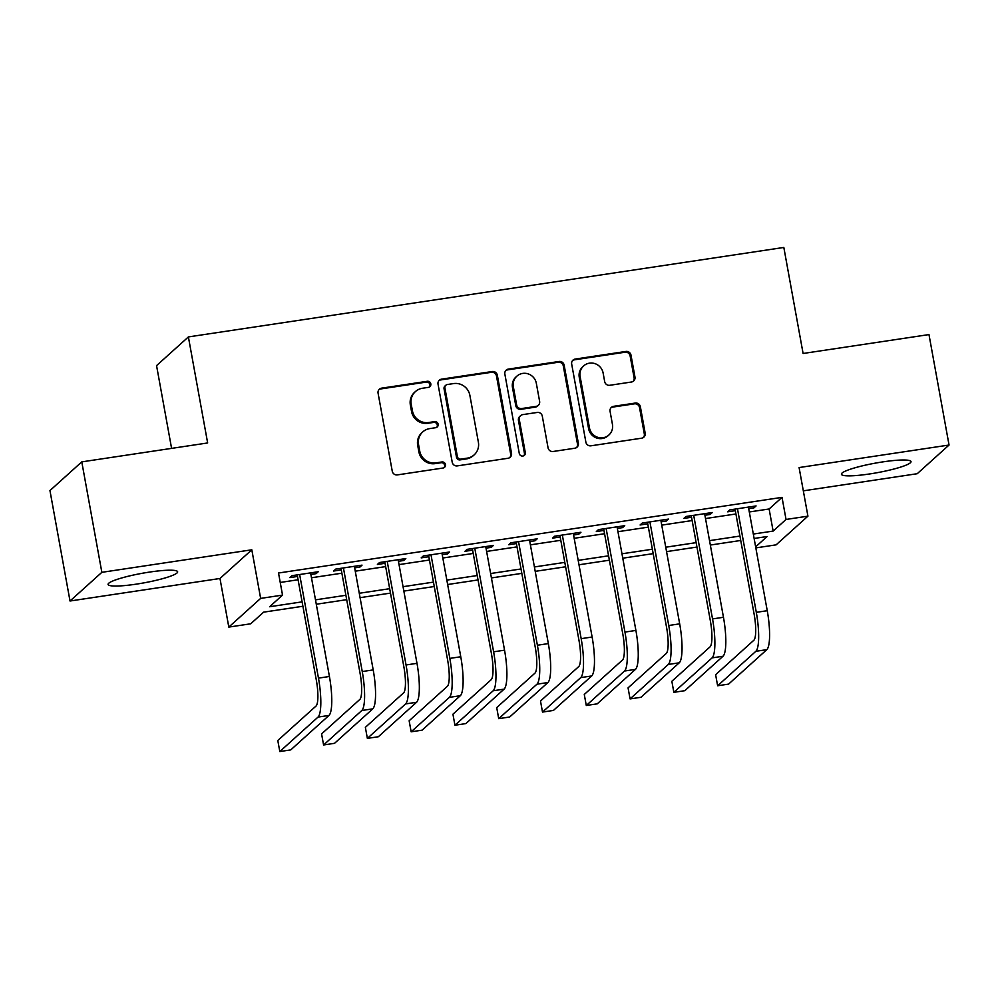 <?xml version="1.0" encoding="UTF-8"?>
<svg xmlns="http://www.w3.org/2000/svg" width="999" height="999" viewBox="0 0 999 999"><rect width="100%" height="100%" fill="white"/><g stroke="black" fill="none" stroke-linecap="round" stroke-linejoin="round"><path stroke-width="1.5" d="M430.806 383.878A3.109 3.009 48 0 0 427.247 381.293L381.581 388.161A4.446 4.308 48 0 0 378.072 393.144L392.257 471.203A4.446 4.308 48 0 0 397.352 474.9L443.007 468.032A3.109 3.009 48 0 0 445.467 464.547A3.109 3.009 48 0 0 441.908 461.963L436.001 462.849A14.236 13.774 48 0 1 419.73 451.036L418.544 444.53A14.236 13.774 48 0 1 429.77 428.596L435.676 427.697A3.109 3.009 48 0 0 438.136 424.213A3.109 3.009 48 0 0 434.577 421.628L428.671 422.515A14.236 13.774 48 0 1 412.4 410.701L411.213 404.208A14.236 13.774 48 0 1 422.44 388.261L428.346 387.375A3.109 3.009 48 0 0 430.806 383.878M429.42 386.988A3.109 3.009 48 0 0 426.386 382.08L380.731 388.936A4.446 4.308 48 0 0 378.996 389.61M444.08 467.657A3.109 3.009 48 0 0 441.046 462.737L435.139 463.623L436.001 462.849M436.75 427.322A3.109 3.009 48 0 0 433.716 422.402L427.809 423.289L428.671 422.515M882.929 461.875A35.365 4.87 169.7 0 0 841.42 474.25A35.365 4.87 169.7 0 0 869.505 473.976A35.365 4.87 169.7 0 0 911.013 461.6A35.365 4.87 169.7 0 0 882.929 461.875M149.563 572.077A35.365 4.87 169.7 0 0 108.067 584.44A35.365 4.87 169.7 0 0 136.151 584.165A35.365 4.87 169.7 0 0 177.647 571.803A35.365 4.87 169.7 0 0 149.563 572.077M631.455 382.018A4.446 4.308 48 0 0 634.964 377.035L630.993 355.144A4.446 4.308 48 0 0 625.898 351.448L575.187 359.066A4.446 4.308 48 0 0 571.678 364.048L585.864 442.107A4.446 4.308 48 0 0 590.958 445.804L641.67 438.186A4.446 4.308 48 0 0 645.179 433.204L640.371 406.743A4.446 4.308 48 0 0 635.277 403.059L613.586 406.318A4.446 4.308 48 0 0 610.064 411.301L612.449 424.413A11.901 11.513 48 0 1 597.29 437.15A11.901 11.513 48 0 1 589.46 427.872L580.119 376.486A11.901 11.513 48 0 1 595.292 363.748A11.901 11.513 48 0 1 603.121 373.027L604.67 381.593A4.446 4.308 48 0 0 609.752 385.289L631.455 382.018M749.3 511.963L769.118 508.991L782.017 497.365L786.038 519.455L807.929 516.158L776.098 544.855L755.831 547.889M81.781 461.875L101.848 572.327L70.017 601.011L49.95 490.559L81.781 461.875L207.655 442.957L188.386 336.925L783.828 247.452L803.096 353.484L928.983 334.578L949.05 445.03L799.088 467.557L807.929 516.158M70.017 601.011L219.98 578.483L251.81 549.8L101.848 572.327M251.81 549.8L260.639 598.401L282.53 595.104L269.63 606.743L302.11 601.86M782.017 497.365L278.521 573.014L282.53 595.104M497.34 375.224A4.446 4.308 48 0 0 492.245 371.528L441.533 379.158A4.446 4.308 48 0 0 438.024 384.14L452.21 462.2A4.446 4.308 48 0 0 457.305 465.884L508.016 458.266A4.446 4.308 48 0 0 511.525 453.284L497.34 375.224L496.478 375.999A4.446 4.308 48 0 0 491.383 372.302L440.671 379.932A4.446 4.308 48 0 0 438.948 380.607M508.366 369.106L559.078 361.488A4.446 4.308 48 0 1 564.16 365.184L578.346 443.244A4.446 4.308 48 0 1 574.837 448.226L553.134 451.486A4.446 4.308 48 0 1 548.051 447.789L542.295 416.133A4.446 4.308 48 0 0 537.212 412.45L522.814 414.61A4.446 4.308 48 0 0 519.305 419.592L525.299 452.547A3.109 3.009 48 0 1 521.328 455.881A3.109 3.009 48 0 1 519.28 453.459L504.857 374.088A4.446 4.308 48 0 1 508.366 369.106L507.504 369.88L558.216 362.262L559.078 361.488M803.321 490.834L917.219 473.713L949.05 445.03M310.876 574.45L316.096 573.663L318.256 571.728L291.983 575.674L289.835 577.609L297.49 576.46M354.657 567.869L359.89 567.095L362.038 565.147L335.764 569.093L333.616 571.041L341.271 569.88M398.439 561.301L403.671 560.514L405.819 558.566L379.545 562.524L377.397 564.46L385.065 563.311M442.22 554.72L447.452 553.933L449.6 551.997L423.326 555.943L421.178 557.879L428.846 556.73M486.014 548.139L491.233 547.352L493.381 545.417L467.12 549.363L464.96 551.298L472.627 550.149M529.795 541.558L535.014 540.771L537.162 538.836L510.901 542.782L508.741 544.717L516.408 543.568M573.576 534.977L578.796 534.19L580.943 532.255L554.682 536.201L552.534 538.136L560.189 536.987M617.357 528.396L622.577 527.622L624.737 525.674L598.463 529.62L596.316 531.568L603.97 530.407M661.138 521.828L666.37 521.041L668.518 519.093L642.245 523.051L640.097 524.987L647.752 523.838M704.919 515.247L710.152 514.46L712.299 512.524L686.026 516.471L683.878 518.406L691.545 517.257M280.232 582.454L298.089 579.77M311.476 577.759L341.883 573.189M355.257 571.178L385.664 566.608M399.038 564.597L429.445 560.027M442.819 558.016L473.226 553.446M486.613 551.436L517.007 546.878M530.394 544.855L560.789 540.297M574.175 538.286L604.57 533.716M617.956 531.705L648.351 527.135M661.738 525.124L692.145 520.554M705.519 518.543L735.926 513.973M748.701 508.666L753.933 507.879L756.081 505.944L729.807 509.89L727.659 511.825L735.326 510.676M188.386 336.925L156.556 365.609L171.591 448.376M302.909 606.256L263.611 612.162L250.699 623.801L228.808 627.085L260.639 598.401M219.98 578.483L228.808 627.085M753.321 534.053L773.126 531.081L786.038 519.455M315.497 599.85L345.891 595.279M359.278 593.269L389.672 588.698M403.059 586.688L433.454 582.117M446.84 580.107L477.235 575.536M490.621 573.526L521.028 568.968M534.403 566.957L564.81 562.387M578.184 560.377L608.591 555.806M621.965 553.796L652.372 549.225M665.759 547.215L696.153 542.644M709.54 540.634L739.934 536.063M755.644 546.84L767.107 536.513L754.12 538.461M740.734 540.471L710.339 545.042M696.952 547.052L666.558 551.623M653.171 553.633L622.777 558.191M609.39 560.202L578.983 564.772M565.609 566.783L535.202 571.353M521.828 573.364L491.421 577.934M478.034 579.944L447.639 584.515M434.253 586.525L403.858 591.096M390.472 593.106L360.077 597.664M346.69 599.675L316.296 604.245M769.118 508.991L773.126 531.081M316.096 573.663L315.821 572.09M359.89 567.095L359.603 565.521M403.671 560.514L403.384 558.941M447.452 553.933L447.165 552.36M491.233 547.352L490.946 545.779M535.014 540.771L534.727 539.198M578.796 534.19L578.508 532.617M622.577 527.622L622.302 526.048M666.37 521.041L666.083 519.468M710.152 514.46L709.864 512.887M753.933 507.879L753.646 506.306M415.434 391.558L414.573 392.332A14.236 13.774 48 0 0 410.352 404.982L411.213 404.208M427.809 423.289A14.236 13.774 48 0 1 411.538 411.488L410.352 404.982M422.764 431.893L421.903 432.667A14.236 13.774 48 0 0 417.682 445.304L418.544 444.53M435.139 463.623A14.236 13.774 48 0 1 418.868 451.81L417.682 445.304M509.74 457.592A4.446 4.308 48 0 0 510.664 454.058L496.478 375.999M447.365 384.515A3.109 3.009 48 0 0 444.917 387.999L457.367 456.518A3.109 3.009 48 0 0 460.926 459.103L467.157 458.166A14.236 13.774 48 0 0 478.384 442.22L469.88 395.392A14.236 13.774 48 0 0 453.596 383.579L447.365 384.515M445.829 385.239L444.98 386.014A3.109 3.009 48 0 0 444.056 388.773L444.917 387.999M474.163 454.87L473.301 455.644A14.236 13.774 48 0 1 466.296 458.941L460.064 459.877A3.109 3.009 48 0 1 456.506 457.292L444.056 388.773M576.573 447.552A4.446 4.308 48 0 0 577.484 444.018L563.299 365.959A4.446 4.308 48 0 0 558.216 362.262M520.629 415.646L519.767 416.421A4.446 4.308 48 0 0 518.444 420.367L524.438 453.321L525.299 452.547M523.901 455.656A3.109 3.009 48 0 0 524.438 453.321M536.326 383.291A11.901 11.513 48 0 0 516.858 376.173A11.901 11.513 48 0 0 513.336 386.738L516.62 404.845A4.446 4.308 48 0 0 521.715 408.541L536.113 406.368A4.446 4.308 48 0 0 539.622 401.398L536.326 383.291M516.858 376.173L515.996 376.948A11.901 11.513 48 0 0 512.475 387.512L513.336 386.738M538.299 405.344L537.437 406.118A4.446 4.308 48 0 1 535.252 407.155L520.854 409.315A4.446 4.308 48 0 1 515.771 405.619L512.475 387.512M507.504 369.88A4.446 4.308 48 0 0 505.769 370.554M583.653 365.909L582.792 366.683A11.901 11.513 48 0 0 579.258 377.26L580.119 376.486M608.928 434.99L608.066 435.764A11.901 11.513 48 0 1 588.598 428.646L579.258 377.26M643.406 437.512A4.446 4.308 48 0 0 644.318 433.978L639.51 407.517A4.446 4.308 48 0 0 634.427 403.833L612.724 407.093A4.446 4.308 48 0 0 610.988 407.767M633.191 381.343A4.446 4.308 48 0 0 634.115 377.822L630.132 355.919A4.446 4.308 48 0 0 625.049 352.222L574.338 359.84A4.446 4.308 48 0 0 572.602 360.514M297.202 574.887L316.321 680.069A22.665 4.883 81.5 0 1 316.034 706.043L277.797 740.496L279.807 751.548L318.044 717.082A34.003 7.318 -98.5 0 0 318.469 678.134L299.65 574.525M279.807 751.548L290.746 749.899L328.983 715.434A34.003 7.318 -98.5 0 0 329.42 676.485L310.589 572.877M340.996 568.319L360.102 673.488A22.665 4.883 81.5 0 1 359.815 699.462L321.578 733.928L323.589 744.967L361.825 710.501A34.003 7.318 -98.5 0 0 362.25 671.553L343.431 567.944M323.589 744.967L334.528 743.318L372.777 708.853A34.003 7.318 -98.5 0 0 373.201 669.904L354.37 566.296M384.777 561.738L403.883 666.907A22.665 4.883 81.5 0 1 403.596 692.881L365.359 727.347L367.37 738.386L405.606 703.92A34.003 7.318 -98.5 0 0 406.044 664.972L387.212 561.363M367.37 738.386L378.321 736.75L416.558 702.285A34.003 7.318 -98.5 0 0 416.983 663.324L398.151 559.727M428.559 555.157L447.677 660.339A22.665 4.883 81.5 0 1 447.39 686.301L409.14 720.766L411.151 731.805L449.388 697.352A34.003 7.318 -98.5 0 0 449.825 658.391L430.994 554.795M411.151 731.805L422.102 730.169L460.339 695.704A34.003 7.318 -98.5 0 0 460.764 656.755L441.945 553.146M472.34 548.576L491.458 653.758A22.665 4.883 81.5 0 1 491.171 679.72L452.934 714.185L454.932 725.237L493.169 690.771A34.003 7.318 -98.5 0 0 493.606 651.81L474.775 548.214M454.932 725.237L465.884 723.588L504.12 689.123A34.003 7.318 -98.5 0 0 504.545 650.174L485.726 546.565M516.121 541.995L535.239 647.177A22.665 4.883 81.5 0 1 534.952 673.139L496.715 707.604L498.713 718.656L536.962 684.19A34.003 7.318 -98.5 0 0 537.387 645.242L518.556 541.633M498.713 718.656L509.665 717.007L547.902 682.542A34.003 7.318 -98.5 0 0 548.339 643.593L529.507 539.984M559.902 535.414L579.02 640.596A22.665 4.883 81.5 0 1 578.733 666.558L540.496 701.023L542.507 712.075L580.744 677.609A34.003 7.318 -98.5 0 0 581.168 638.661L562.337 535.052M542.507 712.075L553.446 710.426L591.683 675.961A34.003 7.318 -98.5 0 0 592.12 637.012L573.289 533.404M603.683 528.846L622.802 634.015A22.665 4.883 81.5 0 1 622.514 659.989L584.278 694.455L586.288 705.494L624.525 671.028A34.003 7.318 -98.5 0 0 624.949 632.08L606.131 528.471M586.288 705.494L597.227 703.845L635.464 669.38A34.003 7.318 -98.5 0 0 635.901 630.431L617.07 526.823M647.477 522.265L666.583 627.434A22.665 4.883 81.5 0 1 666.296 653.408L628.059 687.874L630.069 698.913L668.306 664.447A34.003 7.318 -98.5 0 0 668.731 625.499L649.912 521.89M630.069 698.913L641.008 697.277L679.258 662.812A34.003 7.318 -98.5 0 0 679.682 623.851L660.851 520.254M691.258 515.684L710.364 620.866A22.665 4.883 81.5 0 1 710.077 646.828L671.84 681.293L673.85 692.332L712.087 657.879A34.003 7.318 -98.5 0 0 712.524 618.918L693.693 515.322M673.85 692.332L684.802 690.696L723.039 656.231A34.003 7.318 -98.5 0 0 723.463 617.282L704.632 513.673M735.039 509.103L754.145 614.285A22.665 4.883 81.5 0 1 753.858 640.247L715.621 674.712L717.632 685.764L755.868 651.298A34.003 7.318 -98.5 0 0 756.305 612.337L737.474 508.741M717.632 685.764L728.583 684.115L766.82 649.65A34.003 7.318 -98.5 0 0 767.244 610.701L748.413 507.092M426.386 382.08L427.247 381.293M441.046 462.737L441.908 461.963M433.716 422.402L434.577 421.628M411.538 411.488L412.4 410.701M418.868 451.81L419.73 451.036M380.731 388.936L381.581 388.161M510.664 454.058L511.525 453.284M440.671 379.932L441.533 379.158M491.383 372.302L492.245 371.528M456.506 457.292L457.367 456.518M460.064 459.877L460.926 459.103M466.296 458.941L467.157 458.166M563.299 365.959L564.16 365.184M577.484 444.018L578.346 443.244M518.444 420.367L519.305 419.592M515.771 405.619L516.62 404.845M520.854 409.315L521.715 408.541M535.252 407.155L536.113 406.368M588.598 428.646L589.46 427.872M612.724 407.093L613.586 406.318M634.427 403.833L635.277 403.059M639.51 407.517L640.371 406.743M644.318 433.978L645.179 433.204M574.338 359.84L575.187 359.066M625.049 352.222L625.898 351.448M630.132 355.919L630.993 355.144M634.115 377.822L634.964 377.035M318.469 678.134L329.42 676.485M318.044 717.082L328.983 715.434M362.25 671.553L373.201 669.904M361.825 710.501L372.777 708.853M406.044 664.972L416.983 663.324M405.606 703.92L416.558 702.285M449.825 658.391L460.764 656.755M449.388 697.352L460.339 695.704M493.606 651.81L504.545 650.174M493.169 690.771L504.12 689.123M537.387 645.242L548.339 643.593M536.962 684.19L547.902 682.542M581.168 638.661L592.12 637.012M580.744 677.609L591.683 675.961M624.949 632.08L635.901 630.431M624.525 671.028L635.464 669.38M668.731 625.499L679.682 623.851M668.306 664.447L679.258 662.812M712.524 618.918L723.463 617.282M712.087 657.879L723.039 656.231M756.305 612.337L767.244 610.701M755.868 651.298L766.82 649.65"/></g></svg>
